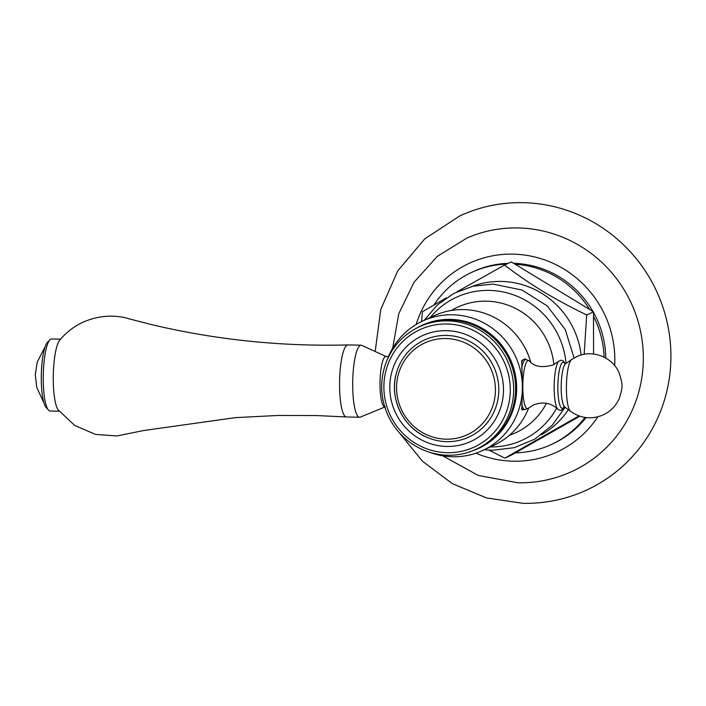 <?xml version="1.0" encoding="UTF-8"?>
<svg xmlns="http://www.w3.org/2000/svg" width="706" height="706" viewBox="0 0 706 706"><rect width="100%" height="100%" fill="white"/><g stroke="black" fill="none" stroke-linecap="round" stroke-linejoin="round"><path stroke-width="1.06" d="M530.718 362.16A71.359 69.373 65.1 0 0 463.657 309.599A71.359 69.373 -114.9 0 0 433.731 315.873L422.594 321.045A71.359 69.373 -114.9 0 0 386.976 360.439M422.594 321.045A71.359 69.373 -114.9 0 1 452.52 314.77A71.359 69.373 65.1 0 1 522.378 387.162L521.76 360.554L522.855 360.042A25.089 5.304 -88.8 0 1 523.525 359.53A25.089 5.304 91.2 0 1 524.073 359.407A25.089 5.304 91.2 0 1 524.196 359.416L525.29 358.913L525.961 359.451M521.681 404.203A25.089 5.304 91.2 0 0 524.84 409.612L523.067 409.577A25.089 5.304 -88.8 0 1 522.934 409.559L521.849 410.071L522.378 387.162A71.359 69.373 65.1 0 1 482.701 450.481A71.359 69.373 65.1 0 1 452.767 456.764A71.359 69.373 -114.9 0 1 429.619 452.272M416.575 328.149A67.732 65.852 -114.9 0 1 450.357 319.377A67.732 65.852 65.1 0 1 515.627 376.289A67.732 65.852 65.1 0 1 473.391 450.499M528.67 408.015A71.359 69.373 65.1 0 1 493.838 445.31L482.701 450.481M525.696 359.442A26.237 5.542 91.2 0 0 525.29 358.913M522.934 409.559A25.089 5.304 -88.8 0 1 521.575 408.509M521.54 362.257A25.089 5.304 -88.8 0 1 522.855 360.042M565.091 364.164A23.042 4.871 91.2 0 0 562.691 362.354A23.042 4.871 -88.8 0 0 557.846 387.55A23.042 4.871 -88.8 0 0 562.77 408.2A23.042 4.871 91.2 0 0 564.05 406.815M384.779 406.921A25.213 5.33 91.2 0 1 380.013 382.74A25.213 5.33 91.2 0 1 385.308 356.627A25.213 5.33 -88.8 0 1 385.864 356.504L388.485 356.556M347.855 344.925C281.641 346.646 216.371 339.921 152.046 324.734L129.419 318.918C117.867 315.22 100.843 314.241 82.867 322.289C73.733 326.56 65.976 332.588 59.604 340.389A36.032 7.616 91.2 0 0 53.285 375.045A36.032 7.616 91.2 0 0 58.201 409.921L74.695 425.427L95.486 434.419L116.914 435.946L143.574 430.545L235.354 417.634L278.032 415.463L316.35 415.552L346.408 416.964A36.032 7.616 91.2 0 1 339.568 382.467A36.032 7.616 91.2 0 1 347.14 345.102A36.032 7.616 -88.8 0 1 347.855 344.925A36.032 7.616 -88.8 0 1 347.926 344.925L361.066 345.19A36.032 7.616 -88.8 0 0 360.272 345.366A36.032 7.616 91.2 0 0 352.7 382.908A36.032 7.616 91.2 0 0 359.619 417.237A36.032 7.616 91.2 0 0 360.316 417.096A36.032 7.616 91.2 0 0 360.404 417.061M361.066 345.19A36.032 7.616 -88.8 0 1 361.754 345.349L386.35 356.618M346.408 416.964A36.032 7.616 91.2 0 0 346.478 416.972L359.619 417.237M60.628 339.154L51.609 338.968A36.032 7.616 91.2 0 0 50.823 339.145A36.032 7.616 91.2 0 0 49.95 339.789A36.032 7.616 91.2 0 0 43.278 374.842A36.032 7.616 91.2 0 0 48.537 410.133A36.032 7.616 91.2 0 0 50.161 411.016L59.18 411.201M48.537 410.133L46.199 407.583A33.473 7.078 -88.8 0 1 41.319 374.798A33.473 7.078 -88.8 0 1 47.514 342.242L49.95 339.789M449.51 319.986A67.52 65.64 65.1 0 1 513.968 373.668A67.52 65.64 65.1 0 1 478.068 448.398L476.126 449.298A67.52 65.64 65.1 0 1 447.816 455.238A67.52 65.64 -114.9 0 1 383.358 401.555A67.52 65.64 -114.9 0 1 419.258 326.825L421.191 325.925A67.52 65.64 -114.9 0 1 449.51 319.986M476.126 449.298A67.52 65.64 65.1 0 0 512.027 374.568A67.52 65.64 65.1 0 0 447.578 320.886A67.52 65.64 -114.9 0 0 419.258 326.825M446.977 323.992A64.678 62.878 65.1 0 1 510.288 389.615A64.678 62.878 65.1 0 1 447.207 452.687A64.678 62.878 -114.9 0 1 383.887 387.073A64.678 62.878 -114.9 0 1 446.977 323.992M446.545 330.673A58.174 56.559 -114.9 0 0 389.791 387.409A58.174 56.559 -114.9 0 0 446.748 446.43A58.174 56.559 65.1 0 0 503.493 389.694A58.174 56.559 65.1 0 0 446.545 330.673M446.554 335.438A53.382 51.9 65.1 0 1 498.807 389.597A53.382 51.9 65.1 0 1 446.739 441.665A53.382 51.9 65.1 0 1 427.554 437.561A53.382 51.9 65.1 0 1 396.887 371.515A53.382 51.9 65.1 0 1 446.554 335.438M578.991 415.913L504.834 458.141L488.976 450.154M515.124 264.247A94.842 92.212 65.1 0 1 589.651 309.502L511.285 261.917L504.499 265.068C531.521 285.436 552.295 298.056 586.695 314.991L584.144 354.341M579.855 416.213L511.629 454.991L504.834 458.141M585.027 417.458A94.842 92.212 65.1 0 1 551.404 444.48A94.842 92.212 65.1 0 1 515.459 452.82M513.606 263.32A94.842 92.212 65.1 0 1 593.014 311.549M593.49 312.396A94.842 92.212 65.1 0 1 605.81 358.083M586.006 417.59A94.842 92.212 65.1 0 1 553.089 443.695A94.842 92.212 65.1 0 1 552.242 444.083M593.561 354.041L593.499 316.341A94.842 92.212 65.1 0 1 604.089 357.157M593.499 316.341L593.49 311.831L589.651 309.502M593.49 311.831L586.695 314.991M421.561 321.53L422.47 311.69L446.421 297.826M456.764 291.913L504.499 265.068M506.546 264.115A94.842 92.212 -114.9 0 0 471.511 272.428A94.842 92.212 -114.9 0 0 433.943 305.018M508.232 263.338A94.842 92.212 -114.9 0 0 473.197 271.651L471.511 272.428M442.653 455.802L478.209 475.438L517.922 482.78C537.875 483.116 556.778 478.924 574.649 470.196A127.998 124.441 65.1 0 0 639.901 328.343A127.998 124.441 65.1 0 0 518.027 227.95A127.998 124.441 -114.9 0 0 466.86 238.072L437.349 256.331L414.069 282.188L398.802 313.623L392.686 348.208M375.195 351.509L380.746 309.502L397.707 270.919L424.747 238.875L459.721 215.957A151.04 146.839 -114.9 0 1 523.067 202.666A151.04 146.839 65.1 0 1 667.249 322.766A151.04 146.839 65.1 0 1 586.942 489.929C566.706 499.248 545.42 503.713 523.067 503.334L486.478 497.933L452.202 483.566L422.356 461.133L398.749 432.046M529.376 360.969A24.083 5.092 91.2 0 0 527.885 360.616A24.083 5.092 91.2 0 0 522.811 386.95A24.083 5.092 91.2 0 0 527.964 408.536A24.083 5.092 91.2 0 0 528.432 408.227L533.445 404.935C542.905 401.405 551.033 402.826 557.819 409.198A24.534 5.18 -88.8 0 1 554.175 385.105A24.534 5.18 -88.8 0 1 558.79 361.181L553.354 364.843C542.279 368.073 534.283 366.785 529.376 360.969L525.846 359.442A25.089 5.304 91.2 0 0 525.299 359.566A25.089 5.304 91.2 0 0 521.602 368.355M563.803 406.894L564.694 406.921A21.851 4.615 -88.8 0 1 561.208 385.247A21.851 4.615 -88.8 0 1 565.559 363.722L564.844 363.934M570.616 411.386A26.246 5.542 -88.8 0 1 566.424 385.352A26.246 5.542 -88.8 0 1 571.657 359.504L576.387 356.804C591.813 349.117 612.367 356.804 619.012 372.618C623.583 386.376 622.295 387.629 619.489 397.928C616.259 405.571 610.875 411.21 603.339 414.846C591.796 419.708 580.888 418.552 570.616 411.386L564.694 406.921M445.91 338.527A50.576 49.173 65.1 0 1 495.418 389.844A50.576 49.173 65.1 0 1 446.086 439.176A50.576 49.173 -114.9 0 1 396.569 387.859A50.576 49.173 -114.9 0 1 445.91 338.527M529.059 357.042A55.006 53.48 -114.9 0 0 523.896 345.922M451.408 310.455A69.179 67.264 -114.9 0 1 486.46 301.171A69.179 67.264 65.1 0 1 553.857 364.605M546.462 403.267A69.179 67.264 65.1 0 1 509.388 435.302M566.035 363.396A78.675 76.486 65.1 0 0 489.329 290.395A78.675 76.486 -114.9 0 0 430.201 317.506M556.681 408.121A78.675 76.486 65.1 0 1 490.308 446.951M581.117 355.039A82.064 79.787 65.1 0 0 501.357 281.429A82.064 79.787 -114.9 0 0 472.411 286.354M568.339 409.665A82.064 79.787 65.1 0 1 541.343 434.808M614.679 365.62A104.064 101.17 65.1 0 0 512.962 254.134A104.064 101.17 -114.9 0 0 416.134 324.478M475.915 453.199A104.064 101.17 -114.9 0 0 513.324 461.203A104.064 101.17 65.1 0 0 597.85 416.805M525.846 359.442L524.073 359.407M528.432 408.227L524.84 409.612M557.819 409.198C559.567 410.407 560.838 410.68 561.632 410.018L564.332 406.806M565.188 363.837L563.247 360.916L561.226 360.157L558.79 361.181M565.559 363.722L571.657 359.504M385.335 406.832L360.316 417.096M45.21 346.478L37.233 362.16L35.3 374.657L36.756 387.382L44.072 403.258M427.554 437.561C402.596 427.677 388.326 396.957 396.887 371.515M424.191 320.303L437.393 304.913L453.976 293.317L472.923 286.23L493.062 284.094L522.016 290.034L547.141 305.857L565.25 329.517L574.075 357.986M565.135 407.256L552.136 425.33L534.76 439.15L514.277 447.675L492.214 450.287L484.298 449.74M553.089 443.695L551.404 444.48"/></g></svg>
